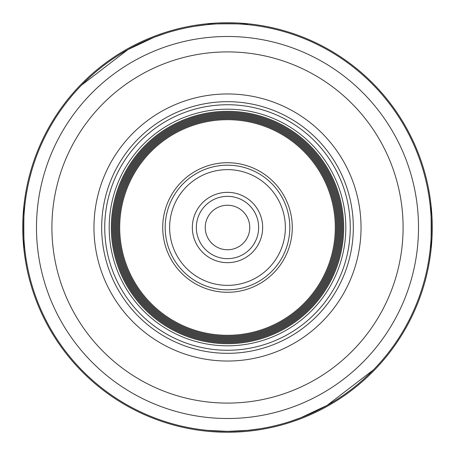 <?xml version="1.0" encoding="UTF-8"?>
<svg xmlns="http://www.w3.org/2000/svg" width="455" height="455" viewBox="0 0 455 455"><rect width="100%" height="100%" fill="white"/><g stroke="black" fill="none" stroke-linecap="round" stroke-linejoin="round"><path stroke-width="0.68" d="M214.242 430.93L217.934 431.135L214.242 430.93M220.209 431.232L226.385 431.357L220.209 431.232M227.762 431.357L230.861 431.329L227.762 431.357M236.196 431.175L238.266 431.073L236.196 431.175M244.938 430.612L245.871 430.532L244.938 430.612M24.479 208.999A203.857 203.857 0 0 0 207.469 430.373L227.5 431.357L247.531 430.373L259.913 428.769L247.531 430.373A203.857 203.857 0 0 0 430.373 247.531C431.448 248.76 431.448 206.24 430.373 207.469A203.857 203.857 0 0 0 247.531 24.627C248.76 23.552 206.24 23.552 207.469 24.627L195.087 26.231L207.469 24.627A203.857 203.857 0 0 0 196.85 25.958M240.758 24.069L237.066 23.865L240.758 24.069M234.791 23.768L228.615 23.643L234.791 23.768M227.238 23.643L224.139 23.671L227.238 23.643M218.804 23.825L216.734 23.927L218.804 23.825M210.062 24.388L209.129 24.468L210.062 24.388M81.655 85.068L127.906 49.629L153.915 37.384L165.182 33.397L153.915 37.384L127.906 49.629L81.655 85.068C78.357 88.492 78.357 88.492 81.655 85.068M373.345 369.932L327.094 405.371L301.085 417.616L289.818 421.603L301.085 417.616L327.094 405.371L373.345 369.932C376.643 366.508 376.643 366.508 373.345 369.932M79.181 87.639A203.857 203.857 0 0 0 24.627 207.469C23.552 206.24 23.552 248.76 24.627 247.531M26.771 187.113C21.493 214.038 21.493 240.962 26.771 267.887M227.5 432.25A204.75 204.75 0 0 0 404.819 125.125A204.75 204.75 0 0 0 50.181 125.125A204.75 204.75 0 0 0 227.5 432.25M428.229 267.887C433.507 240.962 433.507 214.038 428.229 187.113M208.999 430.521A203.857 203.857 0 0 0 246.001 430.521M430.521 246.001A203.857 203.857 0 0 0 430.521 208.999M246.001 24.479A203.857 203.857 0 0 0 208.999 24.479M195.087 26.231A203.857 203.857 0 0 0 81.075 85.659M227.5 431.357A203.857 203.857 0 0 0 404.046 125.569A203.857 203.857 0 0 0 50.954 125.569A203.857 203.857 0 0 0 227.5 431.357M227.5 361.031A133.531 133.531 0 0 0 343.144 160.734A133.531 133.531 0 0 0 111.856 160.734A133.531 133.531 0 0 0 227.5 361.031M227.5 353.325A125.825 125.825 0 0 0 336.467 164.591A125.825 125.825 0 0 0 118.533 164.591A125.825 125.825 0 0 0 227.5 353.325M227.5 343.701A116.201 116.201 0 0 0 328.135 169.402A116.201 116.201 0 0 0 126.865 169.402A116.201 116.201 0 0 0 227.5 343.701M227.5 342.769A115.269 115.269 0 0 0 327.327 169.869A115.269 115.269 0 0 0 127.673 169.869A115.269 115.269 0 0 0 227.5 342.769M227.5 341.836A114.336 114.336 0 0 0 326.519 170.335A114.336 114.336 0 0 0 128.481 170.335A114.336 114.336 0 0 0 227.5 341.836M227.5 340.903A113.403 113.403 0 0 0 325.706 170.801A113.403 113.403 0 0 0 129.294 170.801A113.403 113.403 0 0 0 227.5 340.903M227.5 339.97A112.47 112.47 0 0 0 324.898 171.268A112.47 112.47 0 0 0 130.102 171.268A112.47 112.47 0 0 0 227.5 339.97M227.5 339.038A111.538 111.538 0 0 0 324.091 171.734A111.538 111.538 0 0 0 130.909 171.734A111.538 111.538 0 0 0 227.5 339.038M227.5 338.105A110.605 110.605 0 0 0 323.283 172.2A110.605 110.605 0 0 0 131.717 172.2A110.605 110.605 0 0 0 227.5 338.105M227.5 337.172A109.672 109.672 0 0 0 322.476 172.667A109.672 109.672 0 0 0 132.524 172.667A109.672 109.672 0 0 0 227.5 337.172M227.5 336.234A108.734 108.734 0 0 0 321.668 173.133A108.734 108.734 0 0 0 133.332 173.133A108.734 108.734 0 0 0 227.5 336.234M227.5 335.301A107.801 107.801 0 0 0 320.86 173.6A107.801 107.801 0 0 0 134.14 173.6A107.801 107.801 0 0 0 227.5 335.301M227.5 292.275A64.775 64.775 0 0 0 283.596 195.11A64.775 64.775 0 0 0 171.404 195.11A64.775 64.775 0 0 0 227.5 292.275M227.5 289.818A62.318 62.318 0 0 0 281.469 196.344A62.318 62.318 0 0 0 173.531 196.344A62.318 62.318 0 0 0 227.5 289.818M227.5 285.365A57.865 57.865 0 0 0 277.613 198.568A57.865 57.865 0 0 0 177.387 198.568A57.865 57.865 0 0 0 227.5 285.365M227.5 262.666A35.166 35.166 0 0 0 257.951 209.92A35.166 35.166 0 0 0 197.049 209.92A35.166 35.166 0 0 0 227.5 262.666M227.5 258.656A31.156 31.156 0 0 0 254.481 211.922A31.156 31.156 0 0 0 200.518 211.922A31.156 31.156 0 0 0 227.5 258.656M227.5 249.755A22.255 22.255 0 0 0 246.775 216.37A22.255 22.255 0 0 0 208.225 216.37A22.255 22.255 0 0 0 227.5 249.755M227.5 418.509A191.009 191.009 0 0 0 392.921 131.995A191.009 191.009 0 0 0 62.079 131.995A191.009 191.009 0 0 0 227.5 418.509M227.5 403.09A175.59 175.59 0 0 0 379.567 139.702A175.59 175.59 0 0 0 75.433 139.702A175.59 175.59 0 0 0 227.5 403.09M227.5 350.259A122.759 122.759 0 0 0 333.811 166.12A122.759 122.759 0 0 0 121.189 166.12A122.759 122.759 0 0 0 227.5 350.259M227.5 345.811A118.311 118.311 0 0 0 329.96 168.344A118.311 118.311 0 0 0 125.04 168.344A118.311 118.311 0 0 0 227.5 345.811"/></g></svg>
